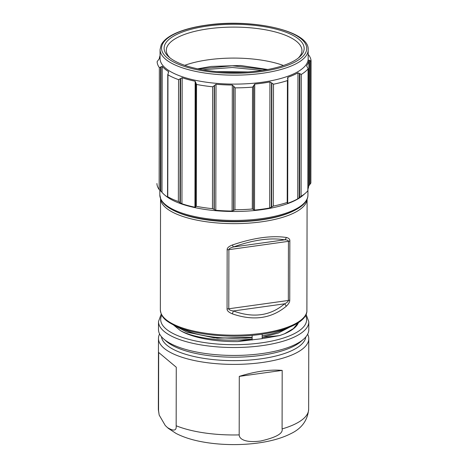 <?xml version="1.0" encoding="UTF-8"?>
<svg xmlns="http://www.w3.org/2000/svg" width="468" height="468" viewBox="0 0 468 468"><rect width="100%" height="100%" fill="white"/><g stroke="black" fill="none" stroke-linecap="round" stroke-linejoin="round"><path stroke-width="0.7" d="M222.557 72.043L242.161 72.248M202.732 69.79L232.315 67.491L262.314 70.399M216.707 71.61L248.058 71.932M267.76 69.486L240.499 65.497L211.249 66.433L197.689 68.825M283.444 65.491A67.825 23.301 0.1 0 0 208.324 59.793A67.825 23.301 0.1 0 0 184.755 65.321M198.286 68.948L232.274 65.772L266.854 69.656M170.03 57.921A67.825 23.301 -179.9 0 1 166.304 50.287A67.825 23.301 -179.9 0 1 208.383 28.805A67.825 23.301 -179.9 0 1 301.948 50.521A67.825 23.301 -179.9 0 1 298.198 58.143M207.552 26.038A70.025 24.055 -179.9 0 1 283.286 31.28A70.025 24.055 -179.9 0 1 299.28 57.254A70.025 24.055 -179.9 0 1 260.711 70.633A70.025 24.055 -179.9 0 1 168.948 57.026A70.025 24.055 -179.9 0 1 207.552 26.038M160.074 49.585L160.056 58.535A74.055 25.442 0.1 0 0 262.22 82.245A74.055 25.442 -179.9 0 0 308.166 58.792L308.184 49.842C309.886 30.946 252.369 18.234 206.37 25.149C194.15 26.869 183.965 29.542 175.816 33.164C168.264 36.539 163.379 40.476 161.156 44.963L160.074 49.585A74.055 25.442 0.1 0 0 262.238 73.295A74.055 25.442 0.1 0 0 308.184 49.842M253.615 85.849L254.727 84.082A74.786 25.693 0.1 0 0 262.495 83.169A74.786 25.693 0.1 0 0 269.931 81.964L271.528 82.848L271.305 207.184L269.708 207.973A74.786 25.693 0.1 0 1 262.279 209.178A74.786 25.693 0.1 0 1 254.504 210.097L253.399 209.448L253.615 85.849L252.515 87.13A76.986 26.448 0.1 0 1 235.158 87.867L233.626 86.188L233.403 210.53L232.081 211.05A74.786 25.693 0.1 0 1 215.801 210.267L214.022 209.354L214.239 85.755L212.671 86.791A76.986 26.448 0.1 0 1 196.531 84.445L195.162 81.227L194.94 207.242L195.647 207.002M273.511 84.205L273.294 206.084A76.986 26.448 0.1 0 0 287.212 202.463L287.422 80.584A76.986 26.448 0.1 0 1 273.511 84.205L271.528 82.848M287.422 80.584L287.873 79.806L287.498 78.027L287.908 77.284A74.786 25.693 0.1 0 0 297.958 72.832L299.403 73.435L299.187 197.777L297.736 198.841A74.786 25.693 0.1 0 1 287.685 203.293L287.551 202.767M301.298 74.435L301.088 196.314A76.986 26.448 0.1 0 0 305.528 193.103A76.986 26.448 0.1 0 0 307.839 190.78L308.049 68.901A76.986 26.448 0.1 0 1 301.298 74.435L299.403 73.435M306.634 65.848L308.108 68.708L307.839 190.704M306.675 66.087L306.675 65.684A74.786 25.693 0.1 0 0 308.874 60.091L309.781 60.471L309.564 184.813L308.658 186.1A74.786 25.693 0.1 0 1 307.897 189.183M308.172 54.481L308.862 55.212A76.986 26.448 0.1 0 1 311.085 61.179L309.781 60.471M160.062 55.633A74.786 25.693 0.1 0 0 159.342 58.617L157.125 61.659A76.986 26.448 0.1 0 0 159.354 67.626L162.22 66.327A74.786 25.693 0.1 0 0 168.457 71.557L168.638 71.973M168.457 72.686L168.457 71.557L167.965 74.857L167.76 74.406L167.544 196.665M180.584 78.484L180.367 202.825L178.355 201.532A76.986 26.448 0.1 0 1 167.755 196.736L167.965 74.857A76.986 26.448 0.1 0 0 178.571 79.654L182.157 77.758A74.786 25.693 0.1 0 0 195.162 81.227M196.531 84.445L196.314 206.324L195.577 206.68L195.794 83.076M233.626 86.188L232.303 85.036A74.786 25.693 0.1 0 1 216.017 84.258L214.239 85.755M273.294 206.084L271.305 207.184M287.387 203.001L287.685 203.293L287.908 77.284M301.088 196.314L299.187 197.777M310.875 183.058L311.085 61.185L310.875 183.058L309.564 184.813M161.004 66.801L160.787 191.137L159.138 189.505A76.986 26.448 0.1 0 1 156.915 183.544L156.915 183.526M160.787 191.137L161.998 192.336A74.786 25.693 0.1 0 0 164.268 194.641A74.786 25.693 0.1 0 0 168.24 197.572L168.24 197.408M180.367 202.825L181.941 203.767A74.786 25.693 0.1 0 0 194.94 207.242M196.314 206.324A76.986 26.448 0.1 0 0 212.454 208.669L214.022 209.354M235.158 87.867L234.948 209.746L233.403 210.53M234.948 209.746A76.986 26.448 0.1 0 0 252.299 209.009L253.399 209.448M164.268 194.641L164.952 195.238A74.055 25.442 0.1 0 0 261.998 209.635A74.055 25.442 -179.9 0 0 302.796 195.484L305.528 193.103M227.161 249.736C226.998 248.011 228.747 246.425 232.421 244.975C253.469 237.826 271.44 235.322 286.322 237.463C288.82 238.048 289.996 239.224 289.85 240.997L289.745 300.117C289.879 301.848 288.697 303.913 286.205 306.318C271.294 318.626 253.323 321.13 232.298 313.835C228.647 312.285 226.898 310.629 227.056 308.857L227.161 249.736A3.668 1.258 0.1 0 0 228.887 249.655C229.022 248.613 230.548 247.724 233.468 246.975C253.469 239.827 270.539 237.446 284.679 239.838C287.095 239.844 288.346 240.347 288.44 241.348L288.335 300.468C288.235 301.544 286.983 302.661 284.567 303.826C270.399 315.877 253.328 318.252 233.356 310.968C230.443 310.547 228.916 309.816 228.782 308.775L228.887 249.655L288.44 241.348A3.668 1.258 -179.9 0 0 289.85 240.997M306.903 311.337L306.885 311.565C305.487 326.401 267.918 337.305 228.442 336.077C206.745 335.375 189.136 332.034 175.605 326.067C166.713 321.381 161.261 318.304 160.354 309.869A73.324 25.19 0.1 0 0 231.806 335.176A73.324 25.19 0.1 0 0 306.903 311.378L307.096 199.83A73.324 25.19 -179.9 0 1 232.584 223.634A73.324 25.19 -179.9 0 1 160.553 198.719M307.014 199.374L307.096 199.777M173.692 325.149L180.227 330.461C191.201 337.399 214.256 341.921 237.691 341.576L262.174 338.651L279.548 335.597L284.503 333.807A65.327 22.446 0.1 0 0 298.467 322.551M237.691 341.576L252.141 338.949L252.141 337.574L245.823 338.153L213.923 337.785L186.796 332.069L174.359 325.476M252.135 340.049L252.141 338.949C225.57 342.295 194.103 338.469 180.227 330.461M187.463 332.309L217.333 338.2L252.141 337.293A62.139 21.347 -179.9 0 1 181.759 328.542M245.823 338.153L252.141 337.293L252.141 335.357M262.174 338.651L262.179 334.187M265.104 335.427L270.802 334.058L262.179 335.895A62.139 21.347 0.1 0 0 270.802 334.058A62.139 21.347 0.1 0 0 285.521 328.723M284.503 333.807L293.424 328.577L298.227 322.709M289.827 327.079L278.349 333.029L262.174 337.41L279.548 335.597M262.168 353.556A75.155 25.822 -179.9 0 1 164.11 339.318A75.155 25.822 -179.9 0 1 163.677 338.949A75.155 25.822 -179.9 0 1 158.482 329.49L158.5 321.575A75.155 25.822 -179.9 0 0 164.122 331.397A75.155 25.822 -179.9 0 0 248.169 347.057A75.155 25.822 -179.9 0 0 308.804 321.838L308.792 329.753A75.155 25.822 -179.9 0 1 303.568 339.189A75.155 25.822 -179.9 0 1 262.168 353.556M303.568 339.189L300.83 341.57A72.224 24.81 -179.9 0 1 261.05 355.376A72.224 24.81 0.1 0 1 166.403 341.336L163.677 338.949M161.466 336.714A72.224 24.81 0.1 0 0 261.045 358.816A72.224 24.81 -179.9 0 0 305.785 336.966M307.646 334.228A75.155 25.822 -179.9 0 1 308.775 338.703A75.155 25.822 -179.9 0 1 262.15 362.507A75.155 25.822 -179.9 0 1 164.093 348.268A75.155 25.822 -179.9 0 1 158.471 338.446A75.155 25.822 -179.9 0 1 159.611 333.971M176.161 425.757C176.641 430.776 173.745 431.397 167.491 427.606L165.28 425.529L159.179 415.052L158.558 410.992L158.664 352.462L176.266 367.228L176.161 425.757A75.155 25.822 0.1 0 0 239.183 434.907L239.288 376.377L282.186 370.399C269.755 369.346 255.458 371.34 239.288 376.377M282.186 370.399L282.087 428.928A75.155 25.822 0.1 0 0 308.652 409.284C307.622 420.475 301.573 428.653 290.511 433.813C275.64 441.33 254.346 444.571 234.152 444.6C223.119 444.612 212.624 443.722 202.673 441.921C192.319 440.066 183.45 437.241 176.067 433.438L168.316 428.36L165.28 425.529M176.266 367.228L158.664 352.462M239.183 434.907C239.195 438.411 243.922 443.126 260.618 441.026C276.114 437.469 283.275 433.432 282.087 428.928M232.298 313.835A3.668 0.404 -69.1 0 0 233.356 310.968L284.567 303.826A3.668 1.825 -131.5 0 1 286.205 306.318M232.421 244.975A3.668 0.526 70 0 0 233.468 246.975L284.679 239.838A3.668 2.755 100.4 0 0 286.322 237.463M261.682 71.452A72.587 24.939 0.1 0 0 301.287 38.973A72.587 24.939 0.1 0 0 206.575 25.225A72.587 24.939 0.1 0 0 166.977 57.699A72.587 24.939 0.1 0 0 261.682 71.452M254.727 84.082L254.504 210.097M269.931 81.964L269.708 207.973M271.861 83.304L271.645 206.909M297.958 72.832L297.736 198.841M299.824 73.827L299.608 197.426M308.874 60.091L308.658 186.1M310.179 60.787L309.962 184.386M159.138 189.505L159.354 67.626M160.366 190.751L160.582 67.146M162.22 66.327L161.998 192.336M178.355 201.532L178.571 79.654M179.969 202.509L180.186 78.911M182.157 77.758L181.941 203.767M195.794 83.532L195.577 206.493M212.454 208.669L212.671 86.791M214.502 85.27L214.285 209.611M216.017 84.258L215.801 210.267M232.303 85.036L232.081 211.05M233.784 86.691L233.567 210.296M252.299 209.009L252.515 87.13M253.674 85.334L253.457 209.676M307.926 195.133A74.055 25.442 -179.9 0 1 261.981 218.585A74.055 25.442 -179.9 0 1 159.816 194.875L160.881 199.479C163.063 203.96 167.895 207.897 175.371 211.296C194.647 220.369 231.871 223.903 261.63 219.574C288.92 215.806 308.049 206.382 307.926 195.133L307.938 189.084M293.091 211.144A71.856 24.687 -179.9 0 1 174.599 210.933M306.885 311.565L307.096 199.807M305.534 315.455A72.955 25.061 -179.9 0 1 253.872 343.752A72.955 25.061 -179.9 0 1 166.163 329.051A72.955 25.061 -179.9 0 1 161.793 315.204M159.179 415.052L158.348 409.02A75.155 25.822 0.1 0 0 158.558 410.992M227.056 308.857A3.668 1.258 0.1 0 0 228.782 308.775L288.335 300.468A3.668 1.258 -179.9 0 0 289.745 300.117M287.662 202.515L287.873 79.806M160.354 309.869L160.547 198.695M186.796 332.069L187.639 332.368M306.101 314.297L308.804 321.838M161.226 314.046L158.5 321.575M308.775 338.703L308.652 409.284M158.471 338.446L158.348 409.02M159.828 190.242L159.816 194.875"/></g></svg>
